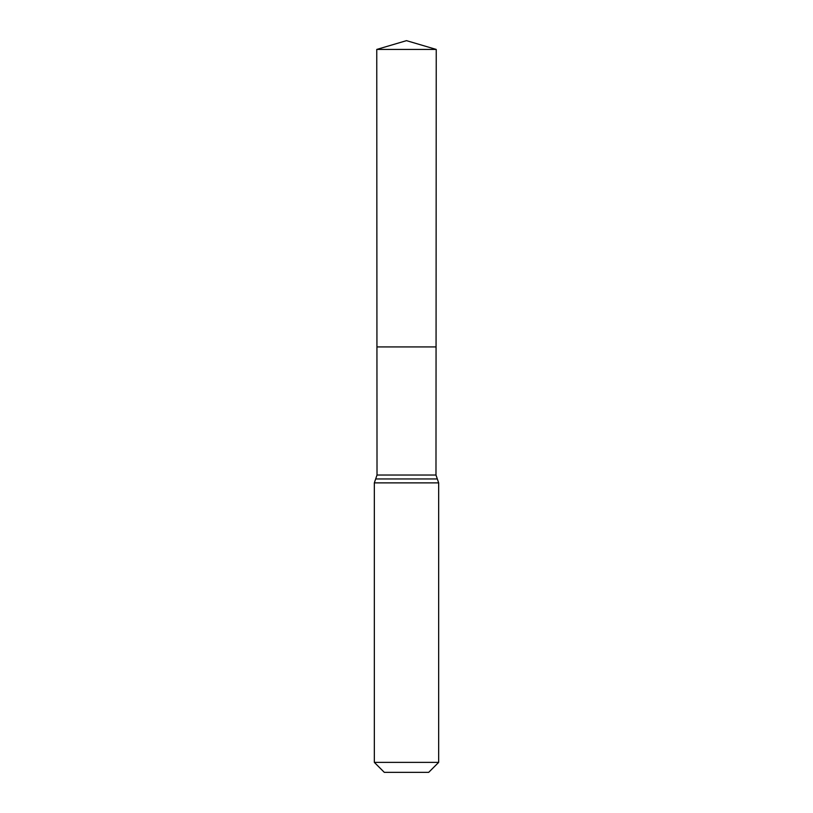 <?xml version="1.0" encoding="UTF-8"?>
<svg xmlns="http://www.w3.org/2000/svg" width="813" height="813" viewBox="0 0 813 813"><rect width="100%" height="100%" fill="white"/><g stroke="black" fill="none" stroke-linecap="round" stroke-linejoin="round"><path stroke-width="1.22" d="M374.336 762.381L438.664 762.381L428.695 772.35L384.305 772.35L374.336 762.381L374.336 482.881L377.019 475.026L435.981 475.026L436.246 49.43L376.754 49.43L406.5 40.65L436.246 49.43M377.019 475.026L376.937 346.917L436.063 346.917L376.937 346.917L376.754 49.43M438.664 762.381L438.664 482.881L435.981 475.026M406.5 346.917L436.063 346.917L436.246 49.43L406.5 40.65M374.336 482.881L438.664 482.881M375.677 478.959L437.323 478.959"/></g></svg>
